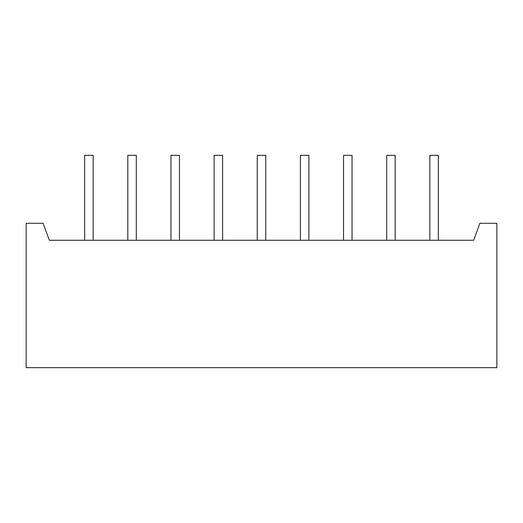 <?xml version="1.0" encoding="UTF-8"?>
<svg xmlns="http://www.w3.org/2000/svg" width="523" height="523" viewBox="0 0 523 523"><rect width="100%" height="100%" fill="white"/><g stroke="black" fill="none" stroke-linecap="round" stroke-linejoin="round"><path stroke-width="0.78" d="M136.307 240.266L136.307 155.331L136.307 240.266L136.307 155.331L127.815 155.331L127.815 240.266M179.454 240.266L179.454 155.331L179.454 240.266L179.454 155.331L170.962 155.331L170.962 240.266M222.602 240.266L222.602 155.331L222.602 240.266L222.602 155.331L214.11 155.331L214.11 240.266M265.749 240.266L265.749 155.331L265.749 240.266L265.749 155.331L257.251 155.331L257.251 240.266M308.89 240.266L308.89 155.331L308.89 240.266L308.89 155.331L300.398 155.331L300.398 240.266M352.038 240.266L352.038 155.331L352.038 240.266L352.038 155.331L343.546 155.331L343.546 240.266M395.185 240.266L395.185 155.331L395.185 240.266L395.185 155.331L386.693 155.331L386.693 240.266M438.333 240.266L438.333 155.331L438.333 240.266L438.333 155.331L429.841 155.331L429.841 240.266M93.159 240.266L93.159 155.331L93.159 240.266L93.159 155.331L84.667 155.331L84.667 240.266M496.85 223.282L496.85 367.669L26.15 367.669L26.15 223.282L43.134 223.282L26.15 223.282L26.15 367.669L26.15 223.282L43.134 223.282L49.319 240.266L473.681 240.266L479.866 223.282L496.85 223.282L479.866 223.282L473.681 240.266L479.866 223.282L496.85 223.282L496.85 367.669L26.15 367.669L496.85 367.669L496.85 223.282M49.319 240.266L473.681 240.266L49.319 240.266L43.134 223.282L49.319 240.266M93.159 155.331L84.667 155.331L93.159 155.331M438.333 155.331L429.841 155.331L438.333 155.331M395.185 155.331L386.693 155.331L395.185 155.331M352.038 155.331L343.546 155.331L352.038 155.331M308.89 155.331L300.398 155.331L308.89 155.331M265.749 155.331L257.251 155.331L265.749 155.331M222.602 155.331L214.11 155.331L222.602 155.331M179.454 155.331L170.962 155.331L179.454 155.331M136.307 155.331L127.815 155.331L136.307 155.331"/></g></svg>
